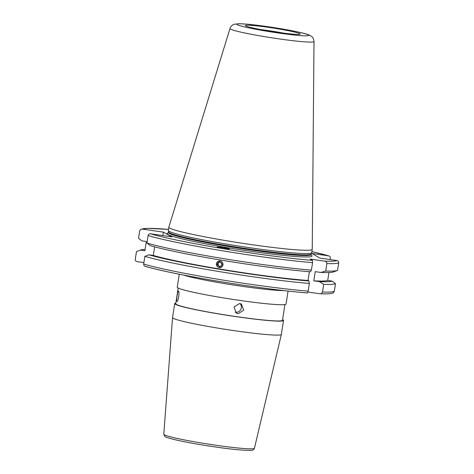 <?xml version="1.0" encoding="UTF-8"?>
<svg xmlns="http://www.w3.org/2000/svg" width="474" height="474" viewBox="0 0 474 474"><rect width="100%" height="100%" fill="white"/><g stroke="black" fill="none" stroke-linecap="round" stroke-linejoin="round"><path stroke-width="0.71" d="M235.134 312.188A5.196 5.107 119.4 0 0 240.01 303.544M238.09 313.723L243.683 310.227L241.426 304.077L239.678 303.479L234.008 306.939L236.33 313.124L238.09 313.723M176.897 301.375C178.165 302.329 179.853 291.457 178.479 291.131C177.744 290.26 176.055 301.138 176.897 301.375L176.95 301.399M178.177 288.038L175.741 303.751A54.012 3.478 8.8 0 0 237.616 316.798A54.012 3.478 8.8 0 0 282.498 320.276L284.927 304.563M175.848 303.076A55.049 3.543 8.8 0 0 174.716 303.591L172.554 317.568A55.049 3.543 8.8 0 0 172.548 317.586A55.049 3.543 8.8 0 0 235.614 330.864A55.049 3.543 8.8 0 0 281.355 334.431A55.049 3.543 8.8 0 0 281.36 334.413L283.523 320.436A55.049 3.543 8.8 0 0 282.599 319.6M222.756 247.357L229.499 248.832L223.847 248.447L217.104 246.966L222.756 247.357M284.199 33.21A25.969 1.671 8.8 0 0 268.248 30.579A25.969 1.671 8.8 0 0 260.919 29.607M229.991 28.535L168.845 227.117A72.552 4.675 8.8 0 0 168.839 227.159L168.329 230.441A72.552 4.675 8.8 0 0 168.329 230.518A72.552 4.675 8.8 0 0 251.439 247.967A72.552 4.675 8.8 0 0 311.702 252.719A72.552 4.675 8.8 0 0 311.726 252.636L312.236 249.36A72.552 4.675 8.8 0 0 312.242 249.318L314.001 41.54C313.237 36.391 311.815 36.729 309.107 34.999C304.806 33.008 286.006 29.293 267.022 26.562L247.351 24.186L239.139 23.7L234.227 24.257C232.112 25.009 230.696 26.431 229.991 28.535A42.506 2.737 8.8 0 0 278.676 38.832A42.506 2.737 8.8 0 0 314.001 41.54M168.839 227.159A72.552 4.675 8.8 0 0 251.949 244.685A72.552 4.675 8.8 0 0 312.236 249.36M268.438 27.344A27.765 1.789 8.8 0 0 245.378 25.626A27.765 1.789 8.8 0 0 277.172 32.268A27.765 1.789 8.8 0 0 300.22 34.116A27.765 1.789 8.8 0 0 268.438 27.344M250.082 286.178A99.196 6.387 8.8 0 1 145.465 266.376C144.22 266.092 143.628 265.31 143.681 264.024L144.866 256.339A101.276 6.523 8.8 0 0 251.913 276.626A101.276 6.523 8.8 0 0 309.35 283.452L308.159 291.143L307.466 292.968C291.883 291.682 272.763 289.424 250.106 286.183C207.784 280.152 162.665 271.62 145.151 266.311M145.103 249.454A97.662 6.286 8.8 0 0 140.505 250.053A97.662 6.286 8.8 0 0 140.452 250.076L136.471 251.611L135.28 259.296C135.226 260.582 135.825 261.364 137.069 261.648L143.895 262.626M140.505 250.053L136.642 251.54A101.276 6.523 8.8 0 0 136.471 251.611M222.75 265.742L220.315 267.662L216.363 263.74M216.624 262.851L219.035 260.931L223.017 264.848M144.866 256.339L148.848 254.805L153.303 255.445A93.277 6.008 8.8 0 0 250.977 273.859A93.277 6.008 8.8 0 0 308.029 280.472L308.935 280.981L309.35 283.452M153.303 255.445L154.637 246.836M146.928 243.032L150.27 245.615A97.662 6.286 8.8 0 0 253.086 265.055A97.662 6.286 8.8 0 0 310.357 271.792L311.406 270.144A101.276 6.523 8.8 0 1 253.975 263.319A101.276 6.523 8.8 0 1 146.928 243.032L148.089 235.548C148.427 234.31 149.233 233.723 150.507 233.801A99.196 6.387 8.8 0 0 255.125 253.602A99.196 6.387 8.8 0 0 312.467 260.38L312.567 262.661L311.406 270.144M174.716 303.591A55.049 3.543 8.8 0 0 237.776 316.893A55.049 3.543 8.8 0 0 283.523 320.436M179.261 274.227L177.252 287.203A55.049 3.543 8.8 0 0 240.318 300.498A55.049 3.543 8.8 0 0 286.059 304.047L288.068 291.072M162.837 235.572L163.37 232.124L142.111 229.072L140.914 229.238L139.688 230.82L138.532 238.304L141.874 240.887L146.33 241.527L144.908 250.716L140.452 250.076M163.37 232.124L171.766 236.852L150.507 233.801M307.97 292.049L319.926 293.75C326.515 294.07 330.899 293.809 333.086 292.968L334.312 291.386L335.503 283.701A101.276 6.523 8.8 0 1 323.677 284.353L319.464 281.645L313.818 280.833L315.24 271.643L320.892 272.455L325.733 271.045L326.894 263.562C326.811 262.163 326.053 261.358 324.619 261.144L310.132 259.065L312.467 260.38M330.105 259.58L330.319 258.182C330.378 256.896 329.78 256.114 328.535 255.83A99.196 6.387 8.8 0 0 311.886 251.611L328.849 255.901L311.738 253.418L320.134 258.146L336.931 260.558C338.175 260.842 338.774 261.63 338.72 262.91L337.559 270.393A101.276 6.523 8.8 0 1 337.387 270.464A101.276 6.523 8.8 0 1 325.733 271.045M309.38 271.715L308.029 280.472M148.848 254.805A97.662 6.286 8.8 0 0 308.935 280.981M320.892 272.455A97.662 6.286 8.8 0 0 333.524 271.946L337.387 270.464M313.818 280.833A93.277 6.008 8.8 0 0 327.706 280.478L328.932 272.544M319.464 281.645A97.662 6.286 8.8 0 0 332.156 281.118L327.706 280.478M335.503 283.701L332.156 281.118M323.677 284.353L322.486 292.043A101.276 6.523 8.8 0 0 334.312 291.386M319.577 293.72C321.011 293.916 321.982 293.359 322.486 292.043M222.662 265.713A3.342 3.282 -100.8 0 0 221.044 261.269A3.342 3.282 -100.8 0 0 216.689 262.886A3.342 3.282 -100.8 0 0 218.307 267.324A3.342 3.282 -100.8 0 0 222.662 265.713M221.601 262.922L219.456 261.909L217.536 263.283L217.756 265.671L219.895 266.684L221.82 265.31L221.601 262.922M220.22 266.453L217.756 265.671M218.336 265.564L218.111 263.177L217.536 263.283M219.711 262.033L218.111 263.177M254.425 448.274C253.904 449.636 252.903 450.312 251.421 450.3C244.347 450.561 232.45 449.471 215.729 447.018C199.969 444.719 186.691 442.355 175.907 439.919C168.863 438.231 165.195 437.069 164.899 436.436L163.797 434.243A45.854 2.951 8.8 0 0 216.328 445.305A45.854 2.951 8.8 0 0 254.425 448.274L281.355 334.431M183.272 275.015A55.049 3.543 8.8 0 0 242.504 286.367A55.049 3.543 8.8 0 0 284.009 290.609M168.543 232.894A73.387 4.728 8.8 0 0 251.066 251.315A73.387 4.728 8.8 0 0 310.784 254.911M168.104 233.101L168.424 232.55A72.137 4.645 8.8 0 0 251.06 249.976A72.137 4.645 8.8 0 0 311.003 254.621L311.702 252.719M168.424 232.55L168.477 232.195A72.137 4.645 8.8 0 0 251.113 249.62A72.137 4.645 8.8 0 0 311.057 254.265M168.477 232.195L168.483 231.952A72.178 4.651 8.8 0 0 251.173 249.306A72.178 4.651 8.8 0 0 311.122 254.034M278.522 33.026A36.338 2.34 8.8 0 0 308.26 34.892A36.338 2.34 8.8 0 0 267.093 26.585A36.338 2.34 8.8 0 0 237.35 24.719A36.338 2.34 8.8 0 0 278.522 33.026M143.681 264.024A101.276 6.523 8.8 0 0 250.728 284.311A101.276 6.523 8.8 0 0 308.159 291.143M148.089 235.548A101.276 6.523 8.8 0 0 255.136 255.836A101.276 6.523 8.8 0 0 312.567 262.661M324.619 261.144A99.196 6.387 8.8 0 0 336.931 260.558M140.914 229.238L147.793 228.361L168.489 229.404A99.196 6.387 8.8 0 0 142.111 229.072M250.124 286.183A99.196 6.387 8.8 0 0 307.425 292.956M326.894 263.562A101.276 6.523 8.8 0 0 338.72 262.91M168.483 231.952L168.329 230.518M311.003 254.621L311.14 255.243M163.797 434.243L172.548 317.586"/></g></svg>
